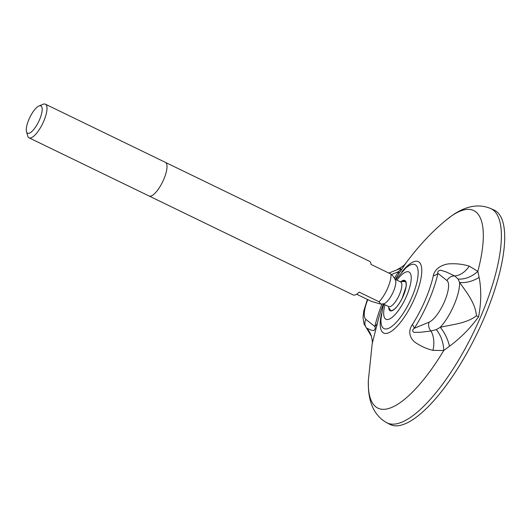 <?xml version="1.0" encoding="UTF-8"?>
<svg xmlns="http://www.w3.org/2000/svg" width="530" height="530" viewBox="0 0 530 530"><rect width="100%" height="100%" fill="white"/><g stroke="black" fill="none" stroke-linecap="round" stroke-linejoin="round"><path stroke-width="0.79" d="M490.502 208.449A119.038 38.359 -64.1 0 1 477.298 324.426A119.038 38.359 -64.1 0 1 392.306 424.159A119.038 38.359 -64.1 0 1 386.661 422.668L389.848 424.358A119.17 38.405 -64.1 0 0 476.795 334.079A119.17 38.405 -64.1 0 0 493.801 209.9L490.502 208.449C478.656 203.593 465.93 205.898 452.328 215.352L446.081 220.149A109.776 35.377 -64.1 0 1 477.835 271.367L479.133 277.435C481.452 289.473 481.267 302.59 478.59 316.794C470.203 328.289 460.504 338.1 449.506 346.236L443.756 350.489L432.937 350.376C426.862 348.839 421.396 346.468 416.54 343.255C412.035 340.896 406.424 333.151 412.373 324.526A23.366 7.586 32.6 0 1 414.308 328.289C411.147 330.375 413.407 332.966 415.162 332.303L420.27 332.284L431.016 331.025L436.269 329.594L440.225 327.315C451.991 324.473 466.632 323.538 476.424 315.781C475.443 302.921 466.122 291.752 459.563 282.424L458.052 279.019L454.733 275.951L446.247 271.943L441.742 270.565C440.675 269.591 436.713 271.035 437.946 273.407A23.366 12.952 12.8 0 1 433.282 275.971C434.911 267.041 445.313 263.582 450.805 263.801C457.125 263.543 463.266 264.318 469.222 266.12L477.835 271.367A23.366 16.993 137.5 0 1 458.052 279.019M366.502 328.01L370.874 330.071L373.279 330.428C373.955 331.21 375.816 328.746 374.876 326.52A23.366 12.952 12.8 0 0 377.479 322.962L372.206 343.592L368.337 380.547A109.776 35.377 -64.1 0 0 382.74 409.326A109.776 35.377 -64.1 0 0 443.756 350.489A23.366 14.721 77 0 0 436.269 329.594M397.202 269.591C406.51 264.695 405.583 262.721 405.934 263.039L398.394 274.407A23.366 7.586 32.6 0 0 398.514 271.638L400.872 269.22L400.899 268.703L400.004 268.664L388.815 273.056M372.206 343.592C372.669 343.4 372.411 340.969 371.424 336.318L371.424 336.318A23.366 23.095 -18.2 0 0 366.687 328.143A8.175 7.718 128.4 0 1 365.833 319.351L374.876 326.52A64.289 20.716 -64.1 0 1 382.024 303.955M479.133 277.435A23.366 14.211 -29.6 0 1 459.563 282.424A31.528 10.163 115.9 0 1 440.225 327.315A23.366 10.845 69 0 1 449.506 346.236M446.989 280.575A23.36 7.526 -64.1 0 1 444.451 301.669A23.36 7.526 -64.1 0 1 429.068 322.187L414.308 328.289A64.289 20.716 -64.1 0 0 437.946 273.407L446.989 280.575A8.175 7.718 -51.6 0 1 454.733 275.951A23.366 16.788 106.8 0 0 469.222 266.12M429.068 322.187A8.175 7.281 67.5 0 0 431.016 331.025A23.366 16.695 -75.7 0 1 432.937 350.376M165.386 162.359A18.689 6.022 -64.1 0 1 163.717 179.471A18.689 6.022 -64.1 0 1 149.076 196.001L353.179 294.932A18.689 6.022 -64.1 0 0 359.161 292.11L379.063 301.762A18.689 6.022 -64.1 0 0 387.721 288.048A18.689 6.022 -64.1 0 0 390.974 274.103L371.073 264.45A18.689 6.022 115.9 0 0 369.483 261.29L45.368 104.185A18.689 6.022 -64.1 0 0 43.036 104.297L38.955 105.98A15.184 4.896 -64.1 0 0 28.958 119.323A15.184 4.896 -64.1 0 0 26.5 131.678A15.184 4.896 -64.1 0 0 38.63 121.695A15.184 4.896 -64.1 0 0 38.955 105.98M379.063 301.762L380.725 304.094L371.497 301.418L356.644 294.223M390.974 274.103L392.876 275.878L395.274 279.668A13.667 4.406 -64.1 0 1 393.392 291.566A13.667 4.406 -64.1 0 1 383.581 303.789L380.725 304.094M383.077 303.842L388.748 306.592A13.667 4.406 -64.1 0 0 399.461 294.508A13.667 4.406 -64.1 0 0 400.673 281.993L395.002 279.244M26.5 131.678L27.699 135.925A18.689 6.022 -64.1 0 0 29.057 137.826A18.689 6.022 -64.1 0 0 43.705 121.297A18.689 6.022 -64.1 0 0 45.368 104.185M377.479 322.962A56.882 18.331 115.9 0 1 383.409 304.001M395.334 279.403A56.882 18.331 115.9 0 1 398.394 274.407M433.282 275.971A56.882 18.331 115.9 0 1 412.373 324.526M381.574 313.535A39.69 12.793 -64.1 0 0 385.429 333.483A39.69 12.793 -64.1 0 0 419.806 283.61A39.69 12.793 -64.1 0 0 401.674 272.062M391.511 274.533L398.514 271.638A64.289 20.716 -64.1 0 0 394.433 278.349M367.793 299.629A23.36 7.526 -64.1 0 0 365.833 319.351M383.846 304.213L382.633 308.473L380.957 319.298A35.543 11.455 -64.1 0 0 380.944 319.656A35.543 11.455 -64.1 0 0 385.608 328.998A35.543 11.455 -64.1 0 0 414.877 289.373A35.543 11.455 -64.1 0 0 406.093 267.769A35.543 11.455 -64.1 0 0 405.821 268.001L395.771 279.615M384.979 304.763A26.288 8.473 -64.1 0 0 387.145 319.557A26.288 8.473 -64.1 0 0 410.121 285.73A26.288 8.473 -64.1 0 0 396.904 280.165M400.925 281.655A16.821 5.419 115.9 0 1 404.052 280.304A16.821 5.419 115.9 0 1 400.607 301.239A16.821 5.419 115.9 0 1 388.642 307.002M478.59 316.794A23.366 3.041 23.3 0 1 476.424 315.781M402.621 281.529A16.238 5.234 115.9 0 1 404.317 281.079A16.238 5.234 115.9 0 1 405.033 281.251C406.126 281.88 406.43 283.855 405.947 287.161L402.065 298.456C399.183 304.074 396.308 307.87 393.445 309.851C391.663 310.699 390.809 310.905 390.868 310.474A16.238 5.234 115.9 0 1 389.59 308.407M386.661 422.668C375.518 416.375 369.443 404.96 368.436 388.424L368.337 380.547M405.934 263.039L405.934 263.039C418.799 245.761 432.182 231.464 446.081 220.149M367.389 299.43L363.799 310.812L363.03 317.543L363.997 323.837L371.424 336.318M405.549 281.702A16.821 16.821 0 0 0 400.203 281.768M149.076 196.001L29.057 137.826"/></g></svg>
